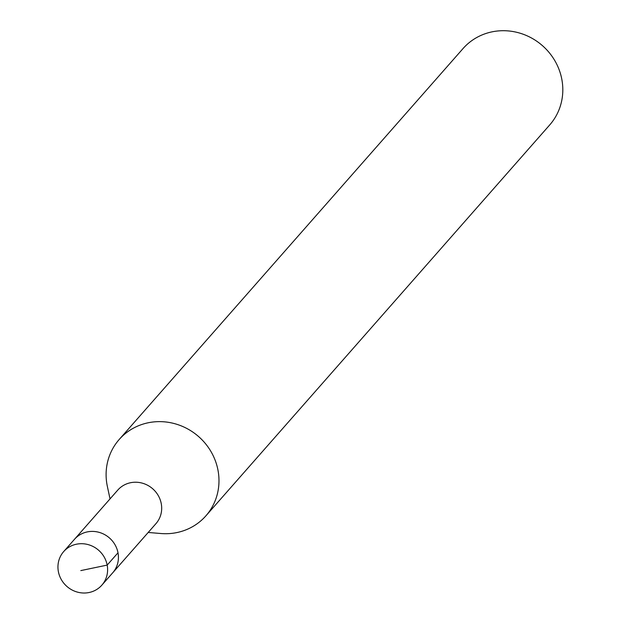<?xml version="1.0" encoding="UTF-8"?>
<svg xmlns="http://www.w3.org/2000/svg" width="624" height="624" viewBox="0 0 624 624"><rect width="100%" height="100%" fill="white"/><g stroke="black" fill="none" stroke-linecap="round" stroke-linejoin="round"><path stroke-width="0.94" d="M87.399 592.8A25.412 24.055 41.3 0 1 61.378 579.688A25.412 24.055 41.3 0 1 63.695 551.569A25.412 24.055 41.3 0 1 78.164 543.917A25.412 24.055 41.3 0 1 104.185 557.029A25.412 24.055 41.3 0 1 101.86 585.14A25.412 24.055 41.3 0 1 87.399 592.8M63.695 551.569L117.764 490.097A25.412 24.055 -138.7 0 1 132.233 482.438A25.412 24.055 -138.7 0 1 158.254 495.55A25.412 24.055 -138.7 0 1 155.93 523.669L112.679 572.84A25.412 24.055 -138.7 0 0 115.003 544.729A25.412 24.055 -138.7 0 0 88.982 531.617A25.412 24.055 -138.7 0 0 74.513 539.276A25.412 24.055 41.3 0 1 88.982 531.617A25.412 24.055 41.3 0 1 115.003 544.729A25.412 24.055 41.3 0 1 112.679 572.84L101.86 585.14M205.912 515.822L549.744 124.901A57.759 54.678 -138.7 0 0 555.017 60.996A57.759 54.678 -138.7 0 0 495.877 31.2A57.759 54.678 -138.7 0 0 463 48.602L119.168 439.522A57.759 54.678 41.3 0 1 152.045 422.12A57.759 54.678 41.3 0 1 211.185 451.916A57.759 54.678 41.3 0 1 205.912 515.822A57.759 54.678 41.3 0 1 173.035 533.224A57.759 54.678 41.3 0 1 160.867 533.52L148.2 532.459M110.027 498.896L107.367 486.455A57.759 54.678 41.3 0 1 119.168 439.522M80.808 570.593L107.18 565.094L117.998 552.794"/></g></svg>
